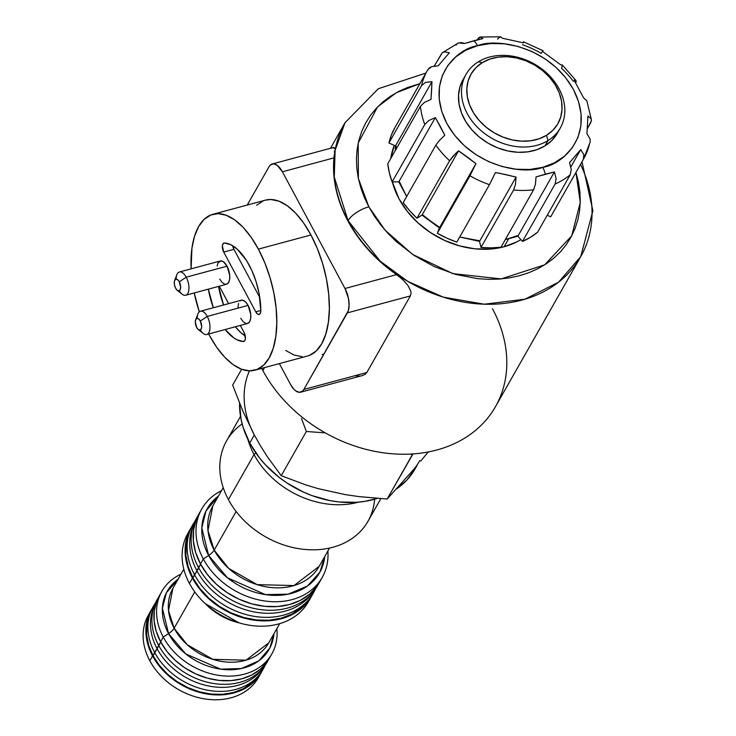 <?xml version="1.0" encoding="UTF-8"?>
<svg xmlns="http://www.w3.org/2000/svg" width="736" height="736" viewBox="0 0 736 736"><rect width="100%" height="100%" fill="white"/><g stroke="black" fill="none" stroke-linecap="round" stroke-linejoin="round"><path stroke-width="1.1" d="M262.099 670.928L258.86 676.274L252.144 683.532L243.671 689.163L233.744 692.972L222.769 694.793L211.14 694.572L199.327 692.309L187.772 688.096L176.925 682.088L167.201 674.516L158.976 665.675L152.554 655.905L149.813 660.735A63.259 49.91 29.6 0 0 205.031 698.961A63.259 49.91 29.6 0 0 258.391 677.552L261.133 672.732A63.259 49.91 -150.4 0 1 207.773 694.131A63.259 49.91 -150.4 0 1 152.554 655.905A63.259 49.91 -150.4 0 1 151.138 610.218A63.259 49.91 -150.4 0 1 152.186 608.479L148.727 615.268L146.243 624.864L146.068 635.104L148.203 645.582L152.554 655.905L149.813 660.735A63.259 49.91 -150.4 0 1 149.85 612.683M262.09 670.938A63.259 49.91 -150.4 0 1 261.133 672.732M259.679 675.096A63.259 49.91 -150.4 0 1 206.706 699.2A63.259 49.91 -150.4 0 1 149.813 660.735A63.259 49.91 29.6 0 1 148.396 615.048L151.138 610.218M262.614 668.536A62.652 49.441 -150.4 0 1 209.502 686.164A62.652 49.441 -150.4 0 1 157.09 648.692L160.788 642.086L158.59 645.288A63.259 49.91 29.6 0 0 215.032 683.698A63.259 49.91 29.6 0 0 268.125 660.321A63.259 49.91 -150.4 0 1 263.911 666.963A63.259 49.91 -150.4 0 1 210.284 682.879A63.259 49.91 -150.4 0 1 158.59 645.288L157.09 648.692A62.652 49.441 29.6 0 0 208.288 685.924A62.652 49.441 29.6 0 0 261.409 670.156L263.911 666.963M150.65 611.966A63.259 49.91 -150.4 0 1 155.342 603.244A63.259 49.91 29.6 0 0 154.569 652.363A63.259 49.91 -150.4 0 1 150.65 611.966L149.178 615.747A62.652 49.441 29.6 0 0 153.07 655.767L157.09 648.692L154.569 652.363A63.259 49.91 29.6 0 0 212.244 690.929A63.259 49.91 29.6 0 0 264.969 665.546A63.259 49.91 -150.4 0 1 259.891 674.047A63.259 49.91 -150.4 0 1 206.255 689.954A63.259 49.91 -150.4 0 1 154.569 652.363L153.07 655.767A62.652 49.441 29.6 0 0 204.268 692.999A62.652 49.441 29.6 0 0 257.388 677.24L259.891 674.047M311.356 596.546A69.285 54.666 -150.4 0 0 312.322 594.752L308.862 600.429L301.512 608.378L292.229 614.551L281.364 618.718L269.33 620.715L256.606 620.476L243.662 617.992L231.012 613.373L219.135 606.795L208.481 598.506L199.465 588.818L192.436 578.119L189.419 583.427A69.285 54.666 29.6 0 0 249.9 625.296A69.285 54.666 29.6 0 0 308.338 601.855L311.356 596.546A69.285 54.666 -150.4 0 1 252.917 619.988A69.285 54.666 -150.4 0 1 192.436 578.119A69.285 54.666 -150.4 0 1 190.882 528.089A69.285 54.666 -150.4 0 1 191.93 526.341L188.241 533.609L185.527 544.125L185.334 555.33L187.671 566.812L192.436 578.119L189.419 583.427A69.285 54.666 -150.4 0 1 189.465 530.794M309.755 599.15A69.285 54.666 -150.4 0 1 251.74 625.563A69.285 54.666 -150.4 0 1 189.419 583.427A69.285 54.666 29.6 0 1 187.864 533.398L190.882 528.089M183.816 569.186L172.886 588.404L168.516 610.521L174.128 628.213L194.764 591.9L174.128 628.213A55.126 43.498 29.6 0 0 222.244 661.526A55.126 43.498 29.6 0 0 268.741 642.878L246.045 660.183L212.833 659.336L187.211 644.718L174.128 628.213A12.052 4.618 -28.2 0 1 168.553 633.576L162.389 608.23L166.354 592.857L178.112 579.214A58.65 46.285 -150.4 0 0 168.553 633.576L163.254 637.082A63.259 49.91 29.6 0 0 233.689 675.952A63.259 49.91 29.6 0 0 276.856 628.599A63.259 49.91 -150.4 0 1 271.832 653.908A63.259 49.91 -150.4 0 1 218.472 675.308A63.259 49.91 -150.4 0 1 163.254 637.082L160.604 641.746A63.259 49.91 29.6 0 0 215.823 679.972A63.259 49.91 29.6 0 0 269.183 658.573L271.832 653.908M238.998 622.822A55.126 43.498 -150.4 0 1 205.344 603.704L238.998 622.822M159.298 595.866L156.768 601.11L154.293 610.705L154.118 620.945L156.244 631.424L160.604 641.746L163.254 637.082L168.553 633.576L185.785 653.945L220.662 669.153L241.362 668.536L258.851 660.808L269.836 648.048L273.967 633.678A58.65 46.285 -150.4 0 1 229.42 669.778A58.65 46.285 -150.4 0 1 168.553 633.576A12.052 4.618 151.8 0 0 174.128 628.213A55.126 43.498 29.6 0 1 172.886 588.404M312.533 592.82A68.678 54.188 -150.4 0 1 254.306 611.956A68.678 54.188 -150.4 0 1 196.972 570.906L192.952 577.981A68.678 54.188 29.6 0 0 249.072 618.801A68.678 54.188 29.6 0 0 307.298 601.514L309.801 598.322A69.285 54.666 -150.4 0 1 251.059 615.756A69.285 54.666 -150.4 0 1 194.451 574.586A69.285 54.666 29.6 0 0 257.379 616.796A69.285 54.666 29.6 0 0 315.21 589.37A69.285 54.666 -150.4 0 1 309.801 598.322M194.175 523.25L192.712 527.04A68.678 54.188 29.6 0 0 196.972 570.906L198.472 567.502A69.285 54.666 -150.4 0 1 194.175 523.25A69.285 54.666 -150.4 0 1 197.966 515.724A69.285 54.666 29.6 0 0 198.472 567.502L200.67 564.3L196.972 570.906A68.678 54.188 29.6 0 0 253.092 611.717A68.678 54.188 29.6 0 0 311.319 594.44L313.821 591.247A69.285 54.666 -150.4 0 1 255.088 608.672A69.285 54.666 -150.4 0 1 198.472 567.502A69.285 54.666 29.6 0 0 260.176 609.555A69.285 54.666 29.6 0 0 318.357 584.136A69.285 54.666 -150.4 0 1 313.821 591.247M323.776 354.421L322.193 354.292M223.22 487.637L212.814 505.945L207.966 530.481L214.194 550.114A12.052 4.618 -28.2 0 1 208.619 555.468L201.811 527.868L205.933 511.088L218.445 496.046A64.676 51.032 -150.4 0 0 208.619 555.468L203.32 558.974A69.285 54.666 29.6 0 0 279.726 601.606A69.285 54.666 29.6 0 0 327.86 551.043A69.285 54.666 -150.4 0 1 322.239 577.401A69.285 54.666 -150.4 0 1 263.792 600.843A69.285 54.666 -150.4 0 1 203.32 558.974L200.486 563.96A69.285 54.666 29.6 0 0 260.958 605.829A69.285 54.666 29.6 0 0 319.406 582.388L322.239 577.401M254.325 434.994L249.752 443.044A96.398 76.056 29.6 0 0 377.292 498.392L365.268 501.299L356.739 502.302L339.029 501.961L330.013 500.618L312.128 495.659L303.416 492.09L286.893 482.936L279.229 477.434L265.484 464.876L259.532 457.93L249.752 443.044L254.325 434.994L242.788 410.936L232.65 385.094L242.788 410.936L254.325 434.994A96.398 76.056 -150.4 0 1 249.421 370.834A96.398 76.056 29.6 0 0 254.325 434.994L260.691 446.209L254.325 434.994M419.778 460.635A96.398 76.056 -150.4 0 1 413.227 469.973L387.164 499.017L359.076 496.616L345.239 494.61L318.311 488.676L305.532 484.831L281.235 475.704L267.361 456.743L260.691 446.209L267.361 456.743L281.235 475.704L305.532 484.831L318.311 488.676L345.239 494.61L359.076 496.616L387.164 499.017L412.988 453.919L412.298 454.802L410.541 454.066L412.298 454.802L387.164 499.017L413.227 469.973M415.224 468.639L406.99 479.89L396.492 488.989A96.398 76.056 29.6 0 0 415.205 468.676L416.999 465.511M374.624 499.201A81.328 64.179 -150.4 0 1 313.131 549.829A81.328 64.179 -150.4 0 1 228.408 499.615L254.03 454.535L255.87 452.99L254.03 454.535A81.328 64.179 29.6 0 0 358.506 502.164A81.328 64.179 -150.4 0 1 254.03 454.535L228.408 499.615A81.328 64.179 29.6 0 0 299.396 548.771A81.328 64.179 29.6 0 0 368.009 521.254L380.852 498.64M236.127 511.502L214.194 550.114A61.152 48.254 29.6 0 0 267.564 587.061A61.152 48.254 29.6 0 0 319.148 566.37L293.968 585.571L257.131 584.632L228.703 568.413L214.194 550.114L236.127 511.502M199.051 513.71L196.291 519.45L193.577 529.966L193.384 541.181L195.712 552.653L200.486 563.96L203.32 558.974L208.619 555.468L227.424 577.778L265.429 594.605L288.135 594.182L307.51 585.994L319.893 572.194L324.778 556.471A64.676 51.032 -150.4 0 1 275.227 595.387A64.676 51.032 -150.4 0 1 208.619 555.468A12.052 4.618 151.8 0 0 214.194 550.114A61.152 48.254 29.6 0 1 212.814 505.945M504.123 246.735A81.935 64.648 29.6 0 0 520.876 239.614L516.976 241.804L504.123 246.735L489.9 249.099L474.849 248.814L459.54 245.879L444.581 240.414L430.532 232.631L417.938 222.824L407.275 211.379L398.967 198.729L392.343 181.921A81.935 64.648 29.6 0 0 504.123 246.735L508.696 238.694L504.123 246.735M500.627 36.8L480.157 37.021L478.786 37.702L477.204 39.91L480.157 37.021L482.88 38.548L473.818 40.793A15.06 7.231 74.9 0 1 477.535 45.696C494.73 38.263 548.421 44.684 573.418 89.47C596.694 134.706 562.571 164.781 542.754 167.32A15.06 7.231 74.9 0 1 545.348 174.193L554.41 171.939L556.112 178.682L555.119 183.991A89.764 70.831 29.6 0 0 570.253 174.745L571.246 169.427L569.544 162.693L575.258 155.912L580.713 149.583L583.823 154.67L583.344 159.39A89.764 70.831 29.6 0 0 583.63 158.875M589.573 143.566A89.764 70.831 -150.4 0 1 583.62 158.902L590.162 142.048L590.051 138.856L586.942 133.759L587.935 116.003L591.164 118.864L591.422 119.894L590.723 122.765L587.31 128.772L591.422 120.75L591.164 118.864L587.935 116.003L586.942 133.759L590.051 138.856L590.143 142.122M591.422 119.894L586.822 100.722L583.584 97.851L574.117 80.196L576.168 80.85L575.773 83.012L576.03 80.574L562.148 64.814M573.427 81.411A89.764 70.831 -150.4 0 0 561.54 68.328L562.414 65.246L560.363 64.593L542.984 51.768L542.846 50.821L541.181 53.323A89.764 70.831 -150.4 0 0 522.468 44.694M522.762 42.679L523.572 41.842L543.058 50.738M523.324 41.97L523.508 42.881L502.863 38.336L500.14 36.818L497.527 39.109M464.637 77.133A54.225 42.78 29.6 0 0 462.999 79.718A54.225 42.78 29.6 0 0 479.872 137.485A54.225 42.78 29.6 0 0 544.98 145.884A54.225 42.78 29.6 0 0 557.29 133.299L560.308 127.99A54.225 42.78 -150.4 0 1 547.998 140.576L544.98 145.884L547.998 140.576A54.225 42.78 29.6 0 0 551.31 77.731A54.225 42.78 29.6 0 0 478.326 61.815A54.225 42.78 -150.4 0 1 543.435 70.224A54.225 42.78 -150.4 0 1 560.308 127.99M478.326 61.815L482.319 62.634A50.002 39.459 -150.4 0 1 549.626 77.308A50.002 39.459 -150.4 0 1 546.572 135.258L547.998 140.576L546.572 135.258L539.083 138.782L530.656 140.778L521.603 141.165L512.284 139.923L503.038 137.117L494.233 132.839L486.202 127.254L479.256 120.584L473.662 113.086L469.642 105.036L467.342 96.766L466.845 88.568L468.179 80.776L471.298 73.674L476.072 67.546L482.319 62.634L489.799 59.11L498.226 57.114L507.279 56.727L516.608 57.969L525.844 60.775L534.658 65.053L542.68 70.638L549.626 77.308L555.22 84.806L559.24 92.856L561.55 101.126L562.037 109.324L560.703 117.116L557.584 124.218L552.819 130.346L546.572 135.258A50.002 39.459 -150.4 0 1 479.256 120.584A50.002 39.459 -150.4 0 1 482.319 62.634L478.326 61.815A54.225 42.78 29.6 0 0 475.014 124.66A54.225 42.78 29.6 0 0 547.998 140.576A54.225 42.78 -150.4 0 1 482.89 132.176A54.225 42.78 -150.4 0 1 466.017 74.41A54.225 42.78 -150.4 0 1 478.326 61.815M235.373 326.775A50.609 24.306 -105.1 0 0 245.263 335.966L240.773 332.58L235.373 326.775M243.358 341.504A50.609 24.306 74.9 0 1 225.17 329.526L233.809 337.898L237.056 339.802L243.358 341.504L244.748 340.722L245.41 338.486L244.058 332.424A6.026 2.889 74.9 0 1 243.8 341.458A6.026 2.889 74.9 0 1 243.358 341.504M198.269 329.507L203.154 333.417A12.052 5.787 -105.1 0 0 209.631 330.593A12.052 5.787 -105.1 0 0 207.248 316.416L200.312 321.006A6.026 2.889 74.9 0 1 201.508 328.1A6.026 2.889 74.9 0 1 198.269 329.507A6.026 2.889 74.9 0 1 196.659 327.446L198.426 329.627L200.22 329.995L201.425 328.412L201.692 326.517L200.312 321.006L198.545 318.826L197.312 318.366L195.859 319.323L195.288 321.936L196.659 327.446A6.026 2.889 74.9 0 1 195.647 319.774A6.026 2.889 74.9 0 1 200.312 321.006L207.248 316.416A12.052 5.787 74.9 0 1 206.724 334.494A12.052 5.787 74.9 0 1 200.302 329.949M177.229 290.278L182.114 294.179A12.052 5.787 -105.1 0 0 188.6 291.355A12.052 5.787 -105.1 0 0 186.208 277.187L179.28 281.778A6.026 2.889 74.9 0 1 180.467 288.862A6.026 2.889 74.9 0 1 177.229 290.278A6.026 2.889 74.9 0 1 175.619 288.208L177.385 290.398L179.179 290.757L180.081 289.901L180.651 287.288L179.28 281.778L178.13 280.14L176.281 279.128L175.223 279.56L174.322 281.695L174.469 284.942L175.619 288.208A6.026 2.889 74.9 0 1 174.607 280.536A6.026 2.889 74.9 0 1 179.28 281.778L186.208 277.187A12.052 5.787 74.9 0 1 185.684 295.256A12.052 5.787 74.9 0 1 179.262 290.72M185.684 295.256L226.504 284.262A12.052 5.787 -105.1 0 0 227.028 266.193L186.208 277.187L227.028 266.193L229.678 275.006L229.632 279.22L228.629 282.431L226.835 284.151L224.508 284.114L222.005 282.32L219.714 279.064M206.724 334.494L247.544 323.49A12.052 5.787 -105.1 0 0 248.069 305.422L207.248 316.416L248.069 305.422L250.718 314.244L250.672 318.458L249.67 321.669L247.866 323.389L245.539 323.343L243.046 321.558L240.755 318.292M254.886 370.199L307.446 356.04A80.73 38.769 -105.1 0 0 310.951 234.968L258.391 249.127A80.73 38.769 74.9 0 1 254.886 370.199A80.73 38.769 74.9 0 1 209.392 335.358L216.734 347.355L224.738 357.227L233.091 364.605L241.482 369.205L249.578 370.843L257.066 369.463L263.672 365.111L269.128 357.963L273.231 348.284L275.825 336.453L276.8 322.929L276.138 308.218L273.847 292.9L270.011 277.555L264.804 262.77L258.391 249.127L251.05 237.13L243.046 227.258L234.692 219.88L226.302 215.28L218.206 213.642L210.717 215.022L204.111 219.374L198.656 226.522L194.552 236.201L191.958 248.032L191.112 268.833A80.73 38.769 74.9 0 1 212.897 214.286A80.73 38.769 74.9 0 1 258.391 249.127L310.951 234.968L317.354 248.621L322.57 263.396L326.398 278.742L328.688 294.069L329.36 308.77L328.385 322.304L325.79 334.135L321.687 343.804L316.232 350.952L309.626 355.304L307.289 356.086M492.467 308.715A135.553 106.959 -150.4 0 1 436.825 449.99A135.553 106.959 -150.4 0 1 262.853 370.567A135.553 106.959 29.6 0 0 381.174 452.484A135.553 106.959 29.6 0 0 495.512 406.612L580.732 256.662A135.553 106.959 -150.4 0 1 466.385 302.524A135.553 106.959 -150.4 0 1 348.064 220.607L380.227 261.197L407.698 281.336L443.247 297.132L484.205 304.207L524.897 299.23L558.578 282.164L580.732 256.662L592.885 210.689L581.992 161.764M575.948 172.399L580.262 202.372L571.725 235.833L544.668 264.84L501.133 278.907L452.907 273.636L412.565 254.408L385.048 230.129L368.856 206.834A18.078 6.928 151.8 0 0 348.064 220.607L347.88 220.929A135.553 106.959 29.6 0 0 396.548 274.62L402.675 279.57L407.68 285.108L410.706 290.821L411.047 293.526L410.357 295.909L366.841 372.499L365.139 374.33L362.287 375.599L365.139 374.33L366.841 372.499L410.357 295.909L347.392 312.874L303.867 389.454L366.841 372.499L303.867 389.454L348.312 310.702L349.112 305.026L348.45 298.301L344.991 288.503L396.548 274.62L381.782 263.065L368.589 250.093L357.208 235.962L348.064 220.607A135.553 106.959 -150.4 0 1 345.018 122.719L335.119 150.356L334.273 177.1L348.064 220.607A18.078 6.928 -28.2 0 1 368.856 206.834L374.366 216.08L380.779 224.977L388.028 233.441L396.06 241.39L414.12 255.447L434.258 266.607L455.722 274.445L477.655 278.65L488.548 279.33L499.247 279.064L509.643 277.84L519.644 275.669L529.147 272.587L538.062 268.603L546.314 263.773L553.812 258.134L560.492 251.749L566.278 244.665L571.127 236.964L574.982 228.712L577.806 219.99L579.582 210.882L580.29 201.48L579.913 191.875L578.459 182.151L575.948 172.399M264.537 367.595L262.853 370.567L264.537 367.595M359.499 376.041L356.104 375.958M580.52 164.358A135.553 106.959 -150.4 0 1 580.732 256.662M419.86 83.692L407.578 87.492L398.654 91.466L390.402 96.296L382.904 101.936L376.234 108.33L370.447 115.405L365.599 123.114L361.744 131.358L358.91 140.079L357.144 149.187L356.436 158.59L356.813 168.194L358.257 177.919L360.769 187.662L364.311 197.331L368.856 206.834L358.386 178.544L358.211 143.069L377.559 106.932L396.198 92.782L419.86 83.692M390.788 158.516L394.275 145.415A81.935 64.648 29.6 0 0 390.798 158.47M194.221 292.956L199.318 311.825A80.73 38.769 74.9 0 1 194.221 292.956M208.656 333.969L209.392 335.358A80.73 38.769 74.9 0 1 208.656 333.969M213.357 307.749L208.352 289.147A50.609 24.306 74.9 0 0 213.357 307.749M219.282 286.203L228.629 303.637L219.282 286.203M240.322 325.441L244.058 332.424L240.322 325.441M224.425 242.981L230.727 244.683L237.222 249.154L246.477 260.443L251.804 270.379L256.091 281.584L259.081 293.416L260.792 310.822L260.332 313.306L259.072 314.447L257.388 313.895L255.769 311.825L223.726 252.062L222.373 245.999L223.036 243.763L224.425 242.981A50.609 24.306 74.9 0 1 260.792 310.822A6.026 2.889 74.9 0 1 259.164 314.428A6.026 2.889 74.9 0 1 255.769 311.825L223.726 252.062L233.928 249.32L259.79 297.546L233.928 249.32L223.726 252.062A6.026 2.889 74.9 0 1 223.983 243.027A6.026 2.889 74.9 0 1 224.425 242.981M238.004 307.28L238.538 303.499M239.964 300.987L240.948 300.334L243.276 300.371L245.778 302.165L248.069 305.422A12.052 5.787 -105.1 0 0 241.279 300.224L200.459 311.218A12.052 5.787 74.9 0 1 207.248 316.416A12.052 5.787 -105.1 0 0 197.91 313.941L195.647 319.774M217.111 266.027L218.114 262.816L221.03 260.894L223.496 261.823L227.028 266.193A12.052 5.787 -105.1 0 0 220.239 260.995L179.418 271.989A12.052 5.787 74.9 0 1 186.208 277.187A12.052 5.787 -105.1 0 0 176.87 274.712L174.607 280.536M333.96 157.89A135.553 106.959 29.6 0 0 347.88 220.929L340.777 205.307L336.039 189.391L333.748 173.484L333.96 157.89L282.403 171.782L344.991 288.503L282.403 171.782L277.095 165.232L273.406 163.834L270.25 165.122L269.026 166.722L247.25 205.04L269.026 166.722A18.078 8.676 74.9 0 1 272.219 163.981A18.078 8.676 74.9 0 1 282.403 171.782L333.96 157.89L334.227 154.854L333.96 157.89M334.411 152.242L334.475 150.871M334.245 147.586L334.457 148.525L333.794 147.402L333.058 148.102M261.694 368.359A135.553 106.959 29.6 0 0 262.853 370.567A135.553 106.959 -150.4 0 1 261.694 368.359M290.499 384.394L279.349 363.602L290.499 384.394L293.931 389.289L295.798 390.945L299.497 392.334L302.652 391.055L303.867 389.454A18.078 8.676 74.9 0 1 300.684 392.196A18.078 8.676 74.9 0 1 290.499 384.394M302.137 356.684L294.041 355.046L285.651 350.446M256.671 205.215L263.267 200.873M265.31 200.174L270.765 199.493L278.861 201.13L287.242 205.721L295.605 213.1L303.609 222.971L310.951 234.968A80.73 38.769 -105.1 0 0 265.457 200.137L212.897 214.286M347.392 312.874L410.357 295.909L411.047 293.526L410.706 290.821L407.68 285.108L402.675 279.57L396.548 274.62L344.991 288.503A18.078 8.676 74.9 0 1 347.392 312.874M197.184 318.366A12.052 5.787 74.9 0 1 200.459 311.218M176.143 279.128A12.052 5.787 74.9 0 1 179.418 271.989M260.792 310.472L255.769 311.825L260.792 310.472M232.723 245.778L233.928 249.32A6.026 2.889 -105.1 0 1 232.723 245.778M218.555 286.405A50.609 24.306 -105.1 0 0 223.56 304.998L218.555 286.405M542.754 167.32L554.475 162.831L564.484 156.17L572.406 147.605L577.944 137.457L580.87 126.123L581.081 114.034L578.56 101.66L573.418 89.47L565.837 77.933L556.122 67.491L544.64 58.549L531.824 51.456L518.181 46.478L504.234 43.801L490.507 43.534L477.535 45.696L465.824 50.186L455.805 56.847L447.884 65.412L442.345 75.56L439.42 86.894L439.208 98.983L441.729 111.357L446.872 123.547L454.452 135.084L464.168 145.526L475.649 154.459L488.465 161.561L502.108 166.538L516.056 169.216L529.782 169.473L542.754 167.32C525.559 174.754 471.868 168.332 446.872 123.547C423.596 78.301 457.718 48.236 477.535 45.696A15.06 7.231 -105.1 0 0 473.818 40.793L464.508 43.488L458.39 42.927L442.124 52.872L444.351 51.842L449.374 52.744L438.196 65.854L431.774 66.599L427.809 69.718A89.764 70.831 29.6 0 0 427.515 70.224A89.764 70.831 29.6 0 0 421.572 85.532L425.546 82.414L431.968 81.668L431.6 90.335L430.983 99.434L424.433 102.405L420.422 106.343A89.764 70.831 29.6 0 0 424.764 124.485L428.775 120.548L435.326 117.576L440.22 126.233L444.792 135.24L439.429 140.42L435.85 145.167A89.764 70.831 29.6 0 0 449.604 160.77L453.183 156.032L458.546 150.843L467.369 157.035L475.934 163.659L469.964 175.784A89.764 70.831 29.6 0 0 489.449 184.672L495.411 172.555L505.862 174.607L516.056 177.1L515.458 184.46L513.618 189.998A89.764 70.831 29.6 0 0 533.6 189.787L535.44 184.248L536.038 176.888L545.348 174.193A15.06 7.231 -105.1 0 0 542.754 167.32M556.931 133.906L551.752 140.548L544.98 145.884L536.866 149.712L527.73 151.864L517.914 152.288L507.803 150.944L497.775 147.899L488.226 143.253L479.522 137.2L471.997 129.968L465.934 121.836L461.564 113.114L459.071 104.135L458.537 95.257L459.982 86.802L463.358 79.102M427.809 69.718L427.809 69.718A89.764 70.831 -150.4 0 0 427.524 70.205L394.892 127.641A89.764 70.831 29.6 0 0 388.939 142.977L421.572 85.532A89.764 70.831 -150.4 0 1 427.524 70.205L429.392 67.896L431.774 66.599L438.196 65.854L449.374 52.744L444.351 51.842L442.354 52.698L434.295 65.964L442.124 52.872M562.414 65.246L560.363 64.593L542.984 51.768L542.846 50.821M523.37 41.924L523.508 42.881L502.863 38.336L500.14 36.818M480.157 37.021L482.88 38.548L464.508 43.488L461.877 42.605L458.326 42.955M457.488 43.442L456.026 45.108M399.464 181.82L406.668 196.521L398.802 181.856L392.122 181.921L424.764 124.485L428.775 120.548L435.326 117.576L398.802 181.856L392.122 181.921L389.353 172.859L387.78 163.778L420.422 106.343L387.78 163.778A89.764 70.831 29.6 0 0 392.122 181.921L424.764 124.485A89.764 70.831 -150.4 0 1 420.422 106.343L424.433 102.405L430.983 99.434L431.968 81.668L395.444 145.949L395.177 150.76L395.444 145.949L388.939 142.977L421.572 85.532L425.546 82.414L431.968 81.668L395.444 145.949L388.939 142.977L391.469 134.798L395.168 127.153M403.54 190.679L398.802 181.856L435.326 117.576L444.792 135.24L439.429 140.42L435.85 145.167L403.208 202.602A89.764 70.831 29.6 0 0 416.962 218.215L449.604 160.77A89.764 70.831 -150.4 0 1 435.85 145.167L403.208 202.602L409.639 210.68L416.962 218.215L449.604 160.77L455.731 153.401L458.546 150.843L422.022 215.114L416.962 218.215L422.022 215.114L458.546 150.843L475.934 163.659L439.41 227.939L422.022 215.114L439.65 227.424M550.703 216.826L547.234 215.243L550.703 216.826L583.344 159.39L550.703 216.826A89.764 70.831 29.6 0 0 550.979 216.338L583.62 158.902A89.764 70.831 -150.4 0 1 583.344 159.39L584.053 157.164L583.823 154.67L580.713 149.583L570.888 166.87L580.713 149.583L569.544 162.693L571.246 169.427L570.253 174.745L537.611 232.18L530.454 237.277L522.477 241.436L555.119 183.991L522.477 241.436A89.764 70.831 29.6 0 0 537.611 232.18L570.253 174.745A89.764 70.831 -150.4 0 1 555.119 183.991L556.112 178.682L554.41 171.939L517.877 236.219L554.41 171.939L536.038 176.888L535.44 184.248L533.6 189.787L500.968 247.232L491.105 247.876L480.976 247.434L513.618 189.998L480.976 247.434A89.764 70.831 29.6 0 0 500.968 247.232L533.6 189.787A89.764 70.831 -150.4 0 1 513.618 189.998L515.458 184.46L516.056 177.1L479.532 241.371L516.056 177.1L500.664 173.521L495.411 172.555L489.449 184.672L456.808 242.116L446.881 238.142L437.322 233.22A89.764 70.831 29.6 0 0 456.808 242.116L489.449 184.672A89.764 70.831 -150.4 0 1 469.964 175.784L437.322 233.22L439.41 227.939L475.934 163.659L469.964 175.784L437.322 233.22L439.41 227.939L422.501 214.783M469.209 239.099L479.532 241.371L480.976 247.434L479.532 241.371L459.706 237.01L479.421 240.764M508.696 238.694L517.877 236.219L522.477 241.436L517.877 236.219L505.292 239.605L517.445 235.676M586.877 100.86L583.584 97.851L574.117 80.196L576.168 80.85M396.106 146.216L395.37 150.42M428.435 451.711L420.707 461.095L428.435 451.711M301.502 418.526L306.36 431.48L325.257 432.878L306.36 431.48L281.235 475.704L306.36 431.48L301.502 418.526M201.765 508.944A69.285 54.666 -150.4 0 1 221.536 490.618A69.285 54.666 29.6 0 0 203.32 558.974A69.285 54.666 -150.4 0 1 201.765 508.944L198.932 513.93A69.285 54.666 29.6 0 0 200.486 563.96L207.515 574.66L216.522 584.347L227.176 592.636L239.053 599.214L251.712 603.833L264.647 606.317L277.38 606.556L289.404 604.56L300.27 600.392L309.562 594.219L316.912 586.27L320.74 579.848M240.516 416.364L226.578 440.882A81.328 64.179 29.6 0 0 228.408 499.615A81.328 64.179 -150.4 0 1 242.135 423.908M254.03 454.535A81.328 64.179 -150.4 0 1 247.839 439.272A81.328 64.179 29.6 0 0 254.03 454.535M239.568 403.227L241.058 419.318L243.119 427.312L249.752 443.044A96.398 76.056 29.6 0 1 239.568 403.227M241.647 369.26L232.65 385.094L241.647 369.26M190.155 530.334L188.692 534.115A68.678 54.188 29.6 0 0 192.952 577.981L194.451 574.586A69.285 54.666 -150.4 0 1 190.155 530.334A69.285 54.666 -150.4 0 1 195.077 521.097A69.285 54.666 29.6 0 0 194.451 574.586L196.972 570.906A68.678 54.188 -150.4 0 1 193.485 525.164M161.837 591.394A63.259 49.91 -150.4 0 1 181.001 574.126A63.259 49.91 29.6 0 0 163.254 637.082A63.259 49.91 -150.4 0 1 161.837 591.394L159.188 596.059A63.259 49.91 29.6 0 0 160.604 641.746L167.017 651.516L175.251 660.358L184.975 667.929L195.822 673.937L207.377 678.15L219.19 680.414L230.81 680.634L241.794 678.813L251.712 675.004L260.194 669.374L266.91 662.115L270.425 656.19M231.168 580.612L232.364 581.146M188.793 533.858L186.098 544.281L185.904 555.395L188.223 566.775L192.952 577.981L199.916 588.588L208.849 598.184L219.411 606.409L231.187 612.932L243.726 617.504L256.551 619.97L269.174 620.209L281.097 618.231L291.87 614.091L301.079 607.973L307.381 601.413M154.67 604.882A63.259 49.91 -150.4 0 1 158.222 597.862A63.259 49.91 29.6 0 0 158.59 645.288A63.259 49.91 -150.4 0 1 154.67 604.882L153.208 608.672A62.652 49.441 29.6 0 0 157.09 648.692A62.652 49.441 -150.4 0 1 153.98 606.804M149.27 615.517L146.814 625.02L146.639 635.159L148.755 645.546L153.07 655.767L159.427 665.445L167.578 674.204L177.21 681.692L187.947 687.645L199.392 691.822L211.094 694.066L222.603 694.287L233.487 692.484L243.312 688.712L251.712 683.128L257.462 677.138M279.671 623.65L268.741 642.878M329.553 548.062L319.148 566.37M330.492 148.286L345.018 122.719L378.295 88.743L425.905 73.066M300.684 392.196L362.314 375.59M272.219 163.981L333.85 147.384M462.999 79.718L466.017 74.41"/></g></svg>
